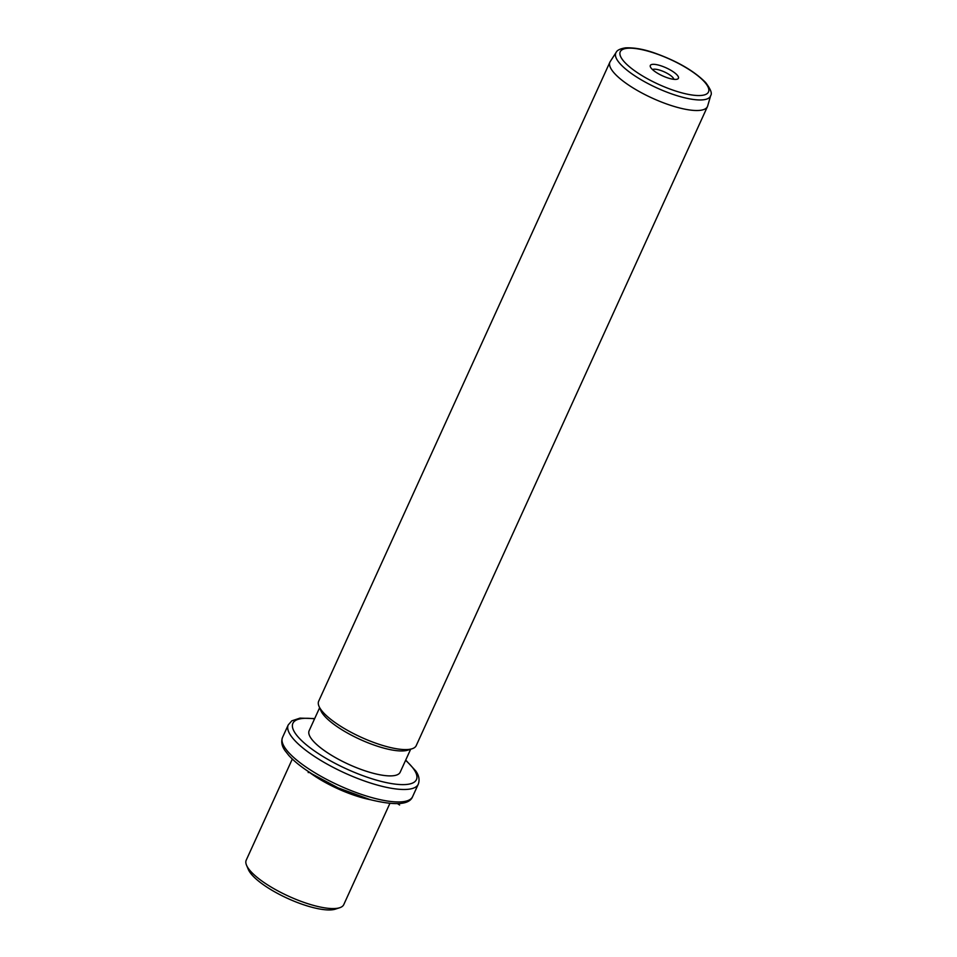 <?xml version="1.0" encoding="UTF-8"?>
<svg xmlns="http://www.w3.org/2000/svg" width="957" height="957" viewBox="0 0 957 957"><rect width="100%" height="100%" fill="white"/><g stroke="black" fill="none" stroke-linecap="round" stroke-linejoin="round"><path stroke-width="1.44" d="M339.711 907.726L335.309 909.15A50.027 14.211 -155.5 0 1 294.122 901.219A50.027 14.211 -155.5 0 1 252.313 875.284A50.027 14.211 -155.5 0 1 248.353 869.518L246.547 865.26A53.592 15.216 24.5 0 0 250.794 871.444A53.592 15.216 24.5 0 0 295.581 899.221A53.592 15.216 24.5 0 0 339.711 907.726A53.592 15.216 24.5 0 0 343.766 904.616L389.846 803.485M292.316 759.045L246.224 860.164A53.592 15.216 24.5 0 0 246.547 865.26M370.383 799.705A53.592 15.216 -155.5 0 1 307.939 771.246M410.661 749.223L400.182 772.203A50.027 14.211 -155.5 0 1 362.081 769.799A50.027 14.211 -155.5 0 1 313.406 741.244A50.027 14.211 -155.5 0 1 309.147 730.717L319.626 707.737M412.168 748.733L407.766 750.156A50.027 14.211 -155.5 0 1 366.579 742.225A50.027 14.211 -155.5 0 1 324.77 716.303A50.027 14.211 -155.5 0 1 320.81 710.537L319.004 706.278A53.592 15.216 24.5 0 0 323.239 712.451A53.592 15.216 24.5 0 0 368.038 740.228A53.592 15.216 24.5 0 0 412.168 748.733A53.592 15.216 24.5 0 0 416.223 745.623L707.462 106.562A53.592 15.216 -155.5 0 1 666.646 103.978A53.592 15.216 -155.5 0 1 614.49 73.378A53.592 15.216 -155.5 0 1 609.92 62.109A53.592 15.216 -155.5 0 1 610.231 61.547L616.117 52.432A52.013 14.774 -155.5 0 0 620.244 63.916A52.013 14.774 -155.5 0 0 671.85 93.965A52.013 14.774 -155.5 0 0 710.704 95.544L707.678 105.964A53.592 15.216 -155.5 0 1 707.462 106.562M609.92 62.109L318.681 701.182A53.592 15.216 24.5 0 0 319.004 706.278M677.113 75.017A15.444 4.39 -155.5 0 1 677.269 79.168A15.444 4.39 -155.5 0 1 664.541 76.716A15.444 4.39 -155.5 0 1 651.633 68.701A15.444 4.39 -155.5 0 1 650.413 66.93A15.444 4.39 -155.5 0 1 660.019 65.519A15.444 4.39 -155.5 0 1 677.113 75.017M673.848 79.323A11.879 3.373 24.5 0 0 672.747 77.409A11.879 3.373 24.5 0 0 662.1 70.962A11.879 3.373 24.5 0 0 652.53 69.61M309.769 772.455L308.178 772.562M397.693 803.748L399.607 805.004M288.619 752.441A71.464 20.3 -155.5 0 1 282.53 737.416C280.963 741.699 281.801 746.113 285.042 750.659L288.918 755.575C294.445 761.605 302.292 767.813 312.46 774.165L338.096 787.85L370.299 799.681C395.361 805.782 409.464 804.777 412.587 796.679A71.464 20.3 -155.5 0 1 358.157 793.245A71.464 20.3 -155.5 0 1 288.619 752.441M405.72 760.061L415.769 770.971C418.999 775.505 419.836 779.919 418.269 784.214A71.464 20.3 -155.5 0 1 363.839 780.768A71.464 20.3 -155.5 0 1 294.301 739.976A71.464 20.3 -155.5 0 1 288.224 724.939L282.53 737.416M405.589 760.337A67.887 19.284 -155.5 0 1 410.661 765.325A67.887 19.284 -155.5 0 1 381.951 781.594A67.887 19.284 -155.5 0 1 298.668 737.584A67.887 19.284 -155.5 0 1 314.554 718.851M704.364 81.764A48.484 13.769 -155.5 0 1 683.86 93.379A48.484 13.769 -155.5 0 1 624.383 61.954A48.484 13.769 -155.5 0 1 644.886 50.338A48.484 13.769 -155.5 0 1 704.364 81.764M418.269 784.214L412.587 796.679M314.686 718.575L299.972 718.133L291.789 720.848L288.224 724.939M616.117 52.432C617.062 50.219 620.22 48.687 625.567 47.85C634.204 47.527 643.738 49.214 654.181 52.874C676.778 60.901 693.921 70.77 705.596 82.481C710.632 89.145 712.331 93.487 710.704 95.544"/></g></svg>
